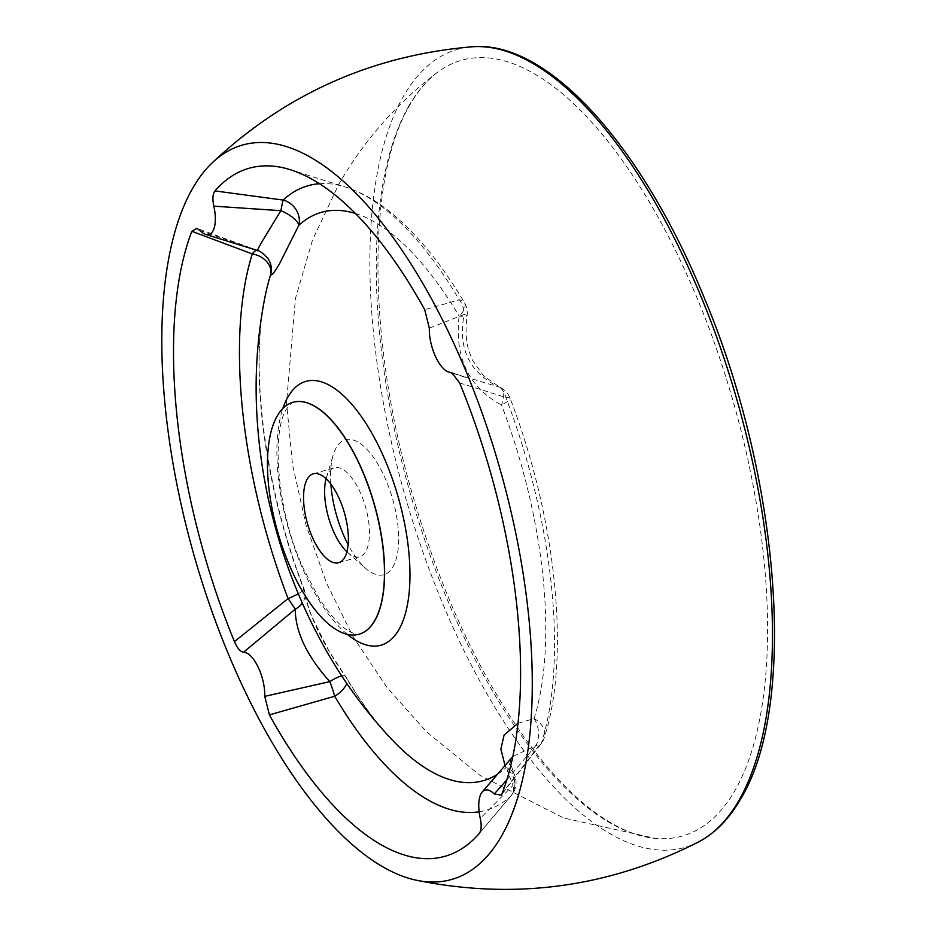 <?xml version="1.0" encoding="UTF-8"?>
<svg xmlns="http://www.w3.org/2000/svg" width="936" height="936" viewBox="0 0 936 936"><rect width="100%" height="100%" fill="white"/><g stroke="black" fill="none" stroke-linecap="round" stroke-linejoin="round"><path stroke-width="0.7" stroke-dasharray="4.68 3.51" d="M518.017 723.247L534.082 718.637A20.101 15.444 -162.5 0 1 544.319 737.603L544.319 737.603A20.101 15.444 -162.5 0 1 541.698 742.154L502.258 793.237M459.646 382.929L505.896 397.496A20.101 3.756 -20.9 0 1 510.038 398.221A20.101 3.756 -20.9 0 1 501.509 405.007C468.643 387.317 454.51 357.692 459.108 316.111A20.101 9.769 149.3 0 0 464.455 302.691L464.455 302.691A20.101 9.769 149.3 0 0 459.295 299.812L424.687 309.652M330.876 484.146A70.165 29.215 74.1 0 1 333.169 455.083A70.165 29.215 74.1 0 1 336.235 447.747A70.165 29.215 74.1 0 1 383.409 474.458A70.165 29.215 74.1 0 1 393.003 566.771A70.165 29.215 74.1 0 1 365.403 568.175A70.165 29.215 74.1 0 1 348.133 544.693M326.091 478.741A46.215 19.246 74.1 0 1 326.336 477.898A46.215 19.246 74.1 0 1 328.349 473.066A46.215 19.246 74.1 0 1 334.374 467.825A46.215 19.246 74.1 0 1 362.782 498.572A46.215 19.246 74.1 0 1 365.742 551.468A46.215 19.246 74.1 0 1 359.716 556.721A46.215 19.246 74.1 0 1 347.56 552.392A46.215 19.246 74.1 0 1 346.917 551.807M298.28 593.728A20.101 3.756 159.1 0 0 303.896 588.51L303.896 588.51A20.101 3.756 159.1 0 0 303.299 587.972C308.002 613.688 322.148 643.313 345.7 676.868A20.101 9.769 -30.7 0 1 346.519 677.898L346.519 677.898A20.101 9.769 -30.7 0 1 346.73 683.338M479.115 833.625L510.834 795.998A20.101 17.878 47.3 0 0 506.002 767.637L505.03 765.519M429.343 328.173L464.151 314.438C457.739 348.332 469.264 372.493 498.724 386.907L452.778 373.171M506.891 779.782L535.965 745.442L512.823 756.569M497.542 774.212A295.483 123.014 74.1 0 0 506.002 767.637A20.101 14.192 153.9 0 1 513.993 773.686C507.09 754.65 512.027 760.816 511.664 757.809L507.406 770.831L513.08 785.386L480.262 818.38M199.871 230.513L258.008 250.626A20.101 20.019 -20.6 0 1 270.059 262.431A20.101 20.101 0 0 0 257.611 250.439L257.611 250.439A20.101 6.014 -71.5 0 0 256.534 250.392M479.138 811.816A324.71 135.182 74.1 0 0 510.834 795.998A20.101 13.162 -140.2 0 0 511.384 795.413L511.384 795.413A20.101 13.162 -140.2 0 0 513.08 785.386A20.101 14.192 153.9 0 0 513.993 773.686L513.993 773.686A20.101 20.101 0 0 1 511.384 795.413L479.138 833.59M534.082 718.637A20.101 13.186 -99.2 0 1 535.965 745.442A20.101 8.05 -141.9 0 0 540.973 743.968L540.973 743.968A20.101 8.05 -141.9 0 0 541.698 742.154A324.71 135.182 74.1 0 0 505.896 397.496A20.101 14.8 -76.1 0 0 498.724 386.907A20.101 9.313 115.8 0 1 500.035 387.305L500.035 387.305A20.101 9.313 115.8 0 1 501.509 405.007A295.483 123.014 74.1 0 1 534.082 718.637M341.745 675.874A20.101 5.031 -36.1 0 1 345.466 676.295L345.466 676.295A20.101 20.101 0 0 1 346.519 677.898C360.968 702.199 375.804 722.463 391.014 738.679A295.483 123.014 74.1 0 1 345.7 676.868A20.101 5.031 -36.1 0 0 345.466 676.295L328.77 650.684L312.39 617.76C310.401 613.033 306.517 602.608 305.019 592.862A20.101 20.101 0 0 0 303.896 588.51C264.982 488.463 249.655 369.193 265.04 296.7A295.483 123.014 74.1 0 0 303.299 587.972A20.101 16.146 -8.1 0 1 305.019 592.862L305.019 592.862A20.101 16.146 -8.1 0 1 302.328 603.135M355.423 213.478A295.483 123.014 74.1 0 1 459.108 316.111A20.101 1.802 -171.7 0 0 467.052 315.818L467.052 315.818A20.101 1.802 -171.7 0 0 464.151 314.438A20.101 16.883 -100 0 0 459.295 299.812A324.71 135.182 74.1 0 0 345.524 187.071L290.359 169.72M698.619 841.92A414.905 172.739 74.1 0 1 436.153 587.515A414.905 172.739 74.1 0 1 403.311 96.49A414.905 172.739 74.1 0 1 472.001 46.8M408.775 106.131A403.276 167.895 74.1 0 1 437.159 72.563A403.276 167.895 74.1 0 1 697.683 299.473A403.276 167.895 74.1 0 1 735.076 790.23A403.276 167.895 74.1 0 1 655.422 838.399A403.276 167.895 74.1 0 1 423.961 537.673A403.276 167.895 74.1 0 1 408.775 106.131M359.085 634.21A120.568 50.193 74.1 0 1 285.047 553.855A120.568 50.193 74.1 0 1 277.349 415.97A120.568 50.193 74.1 0 1 292.991 402.305M347.279 634.351A137.147 57.096 74.1 0 1 282.883 408.4M319.457 183.725A324.71 135.182 74.1 0 1 345.524 187.071C361.694 192.289 377.5 201.369 392.968 214.309C418.357 235.626 442.178 265.087 464.455 302.691A20.101 20.101 0 0 1 467.052 315.818C464.689 333.941 467.216 345.407 468.655 350.041L472.411 360.138L483.76 376.073L500.035 387.305A20.101 20.101 0 0 1 510.038 398.221C555.785 516.66 570.866 655.937 544.319 737.603A20.101 20.101 0 0 1 540.973 743.968L501.275 795.085M437.159 72.563C427.027 80.18 417.959 90.921 409.968 104.785C366.339 177.173 367.111 341.886 413.501 498.057C442.237 595.331 480.367 676.74 527.869 742.271C549.818 772.013 571.896 795.155 594.079 811.688C615.935 827.798 636.386 836.702 655.422 838.399L563.718 818.017L480.145 775.464L426.582 731.882L386.72 687.153L353.41 637.322L326.488 583.046L306.201 525.646L292.523 464.607L286.521 402.655L295.472 298.42L312.565 239.873L338.621 184.579C363.847 140.634 396.7 103.288 437.159 72.563M347.56 552.392L365.403 568.175M326.336 477.898L333.169 455.083M338.633 562.723L359.716 556.721M293.073 402.281C293.494 400.737 291.353 402.948 286.65 408.915C271.44 430.232 276.389 512.004 303.662 568.994L319.164 598.361C330.151 615.198 340.072 626.149 348.941 631.203C354.978 634.187 358.383 635.17 359.167 634.187M313.291 473.827L334.374 467.825M453.246 373.476L466.654 377.699L451.69 372.633M257.611 250.439L196.899 228.349"/><path stroke-width="1.4" d="M212.905 231.04A30.139 12.554 -105.9 0 0 213.829 206.154C212.332 198.935 212.706 193.857 214.976 190.921L283.128 200.07A20.101 17.878 -132.7 0 1 298.795 225.354L279.396 263.987C274.26 272.657 271.37 276.108 270.726 274.342A20.101 15.444 17.5 0 0 252.275 253.913L191.833 231.297L196.899 228.349L199.871 230.513A30.139 12.554 -105.9 0 0 205.487 234.339A30.139 12.554 -105.9 0 0 212.905 231.04M205.487 234.339L258.008 250.626C256.663 251.702 257.985 248.73 261.963 241.687L280.894 210.682L213.829 206.154M505.03 765.519L500.877 749.174L504.083 735.064L518.017 723.247M192.582 188.44A381.806 158.956 74.1 0 1 211.852 163.168A381.806 158.956 74.1 0 1 461.916 361.577A381.806 158.956 74.1 0 1 501.509 836.105A381.806 158.956 74.1 0 1 416.204 880.191A381.806 158.956 74.1 0 1 203.486 586.474A381.806 158.956 74.1 0 1 192.582 188.44M348.133 544.693A70.165 29.215 74.1 0 1 330.876 484.146M346.917 551.807A46.215 19.246 74.1 0 1 326.091 478.741M344.659 557.482A46.215 19.246 74.1 0 1 338.633 562.723A46.215 19.246 74.1 0 1 310.225 531.976A46.215 19.246 74.1 0 1 307.265 479.08A46.215 19.246 74.1 0 1 313.291 473.827A46.215 19.246 74.1 0 1 341.698 504.586A46.215 19.246 74.1 0 1 344.659 557.482M277.185 416.017A120.568 50.193 74.1 0 1 292.909 402.328A120.568 50.193 74.1 0 1 367.006 482.555A120.568 50.193 74.1 0 1 374.739 620.545A120.568 50.193 74.1 0 1 359.003 634.234A120.568 50.193 74.1 0 1 284.918 553.995A120.568 50.193 74.1 0 1 277.185 416.017M214.976 190.921A357.692 148.918 74.1 0 1 290.359 169.72A357.692 148.918 74.1 0 1 424.687 309.652L429.343 328.173A30.139 12.554 -105.9 0 0 448.718 372.06A30.139 12.554 -105.9 0 0 450.427 372.376L451.69 372.633L459.646 382.929A357.692 148.918 74.1 0 1 502.258 793.237L501.275 795.085L494.22 794.02A30.139 12.554 -105.9 0 0 482.215 792.008A30.139 12.554 -105.9 0 0 480.262 818.38C481.759 825.599 481.385 830.677 479.115 833.625A357.692 148.918 74.1 0 1 269.404 714.882L264.748 696.361A30.139 12.554 -105.9 0 0 243.664 652.17C240.376 651.76 237.299 648.25 234.445 641.605L288.077 598.572A20.101 3.756 159.1 0 0 298.28 593.728M234.445 641.605A357.692 148.918 74.1 0 1 191.833 231.297M346.73 683.338A20.101 9.769 -30.7 0 1 334.678 696.267L269.404 714.882M452.778 373.171L450.427 372.376M494.22 794.02L506.891 779.782M512.823 756.569L511.629 757.856M264.748 696.361L329.811 681.63C306.914 656.089 295.39 631.94 295.249 609.16L243.664 652.17M256.534 250.392A20.101 6.014 -71.5 0 0 252.275 253.913A324.71 135.182 74.1 0 0 288.077 598.572A20.101 0.737 -125.5 0 1 295.249 609.16A20.101 16.146 -8.1 0 0 302.328 603.135M341.745 675.874A20.101 5.031 -36.1 0 0 329.811 681.63A20.101 2.82 -109.1 0 1 334.678 696.267A324.71 135.182 74.1 0 0 479.138 811.816M257.657 250.743C258.359 249.865 261.823 252.439 268.024 258.476L270.059 262.431A20.101 20.019 -20.6 0 1 270.726 274.342A295.483 123.014 74.1 0 0 265.04 296.7C257.833 333.204 254.99 370.083 256.534 407.324C258.313 450.228 265.227 492.476 277.255 534.07C288.908 574.54 305.007 612.963 325.552 649.327C343.851 681.724 365.672 711.512 391.014 738.679A295.483 123.014 74.1 0 0 497.542 774.212M319.457 183.725A324.71 135.182 74.1 0 0 283.128 200.07A20.101 0.901 -80.7 0 0 280.894 210.682A20.101 7.371 -154.4 0 1 298.795 225.354A295.483 123.014 74.1 0 1 355.423 213.478M282.883 408.4A137.147 57.096 74.1 0 1 287.937 396.981A137.147 57.096 74.1 0 1 380.168 449.186A137.147 57.096 74.1 0 1 398.911 629.624A137.147 57.096 74.1 0 1 347.279 634.351M472.001 46.8A414.905 172.739 74.1 0 1 718.392 341.886A414.905 172.739 74.1 0 1 739.007 800.303A414.905 172.739 74.1 0 1 698.619 841.92C715.303 833.098 729.401 818.637 740.879 798.548C797.776 705.334 780.296 478.39 704.328 298.034C642.166 145.525 547.583 39.721 472.001 46.8C371.767 55.376 285.047 94.162 211.852 163.168M292.991 402.305A120.568 50.193 74.1 0 1 293.073 402.281A120.568 50.193 74.1 0 1 367.169 482.508A120.568 50.193 74.1 0 1 374.903 620.498A120.568 50.193 74.1 0 1 359.167 634.187A120.568 50.193 74.1 0 1 359.085 634.21M416.204 880.191C514.788 900.233 608.915 887.48 698.619 841.92M448.718 372.06L453.246 373.476M482.215 792.008L511.664 757.809"/></g></svg>
